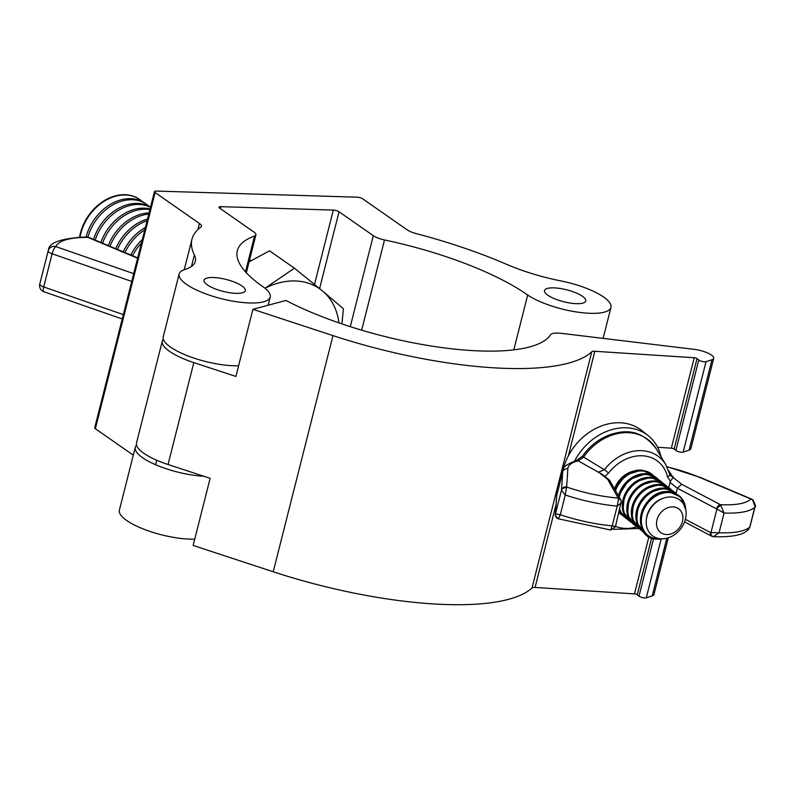<?xml version="1.0" encoding="UTF-8"?>
<svg xmlns="http://www.w3.org/2000/svg" width="795" height="795" viewBox="0 0 795 795"><rect width="100%" height="100%" fill="white"/><g stroke="black" fill="none" stroke-linecap="round" stroke-linejoin="round"><path stroke-width="1.19" d="M194.745 539.129A46.975 13.575 -165.8 0 1 126.723 520.516A46.975 13.575 -165.8 0 1 119.379 510.151L135.269 447.356A46.975 13.575 -165.8 0 1 136.571 445.22M203.818 476.255A46.975 13.575 -165.8 0 1 142.613 457.721A46.975 13.575 -165.8 0 1 135.269 447.356M207.356 284.898A21.276 6.151 -165.8 0 1 204.037 280.208A21.276 6.151 -165.8 0 1 219.48 278.101A21.276 6.151 -165.8 0 1 241.958 285.952A21.276 6.151 -165.8 0 1 245.287 290.642A21.276 6.151 -165.8 0 1 229.844 292.749A21.276 6.151 -165.8 0 1 207.356 284.898M238.609 365.77A46.975 13.575 -165.8 0 1 170.587 347.147A46.975 13.575 -165.8 0 1 163.253 336.792L179.143 273.997A46.975 13.575 -165.8 0 1 184.987 269.455A85.105 24.595 14.2 0 0 195.361 261.307A85.105 24.595 14.2 0 0 194.377 254.927A209.353 60.509 -165.8 0 1 191.953 239.235A209.353 60.509 -165.8 0 1 200.906 227.052A12.77 3.687 14.2 0 0 201.453 226.307A12.77 3.687 14.2 0 0 199.456 223.494L155.134 192.559A4.253 1.232 -165.8 0 1 154.469 191.615A4.253 1.232 -165.8 0 1 156.327 191.078L357.025 197.18A4.253 1.232 -165.8 0 1 362.749 198.859L407.07 229.795A12.77 3.687 14.2 0 0 416.163 233.581A209.353 60.509 -165.8 0 1 506.822 264.417A85.105 24.595 14.2 0 0 560.594 280.864A46.975 13.575 -165.8 0 1 610.967 307.387A46.975 13.575 -165.8 0 1 577.269 312.087A46.975 13.575 -165.8 0 1 527.681 295.024A162.548 46.985 14.2 0 0 384.502 239.961A12.77 3.687 -165.8 0 1 373.302 235.668L339.038 211.768A4.253 1.232 14.2 0 0 333.314 210.079L220.851 206.66A4.253 1.232 14.2 0 0 218.993 207.197A4.253 1.232 14.2 0 0 219.659 208.141L253.923 232.051A12.77 3.687 -165.8 0 1 255.91 234.863A12.77 3.687 -165.8 0 1 254.559 236.016A162.548 46.985 14.2 0 0 237.327 250.723A162.548 46.985 14.2 0 0 262.728 286.578A162.548 46.985 14.2 0 0 263.324 286.995A46.975 13.575 -165.8 0 1 270.211 297.042A46.975 13.575 -165.8 0 1 236.125 301.683A46.975 13.575 -165.8 0 1 186.477 284.362A46.975 13.575 -165.8 0 1 179.143 273.997M547.854 295.233A21.276 6.151 -165.8 0 1 544.535 290.543A21.276 6.151 -165.8 0 1 559.968 288.446A21.276 6.151 -165.8 0 1 582.457 296.287A21.276 6.151 -165.8 0 1 585.786 300.977A21.276 6.151 -165.8 0 1 570.343 303.084A21.276 6.151 -165.8 0 1 547.854 295.233M513.808 349.85L527.681 295.024M133.292 455.177L95.37 428.714A4.253 1.232 -165.8 0 1 94.704 427.78L154.469 191.615M668.297 537.808L653.957 594.481A14.896 4.303 -165.8 0 1 652.228 595.882L646.275 597.84A4.253 1.232 -165.8 0 1 642.648 597.661A4.253 1.232 -165.8 0 1 639.021 596.161L637.262 594.779A2.127 0.616 14.2 0 0 634.47 593.885L535.075 587.435A6.38 1.848 14.2 0 0 532.024 587.922A209.353 60.509 -165.8 0 1 273.222 571.764L193.145 545.459L210.128 478.332L168.043 464.509A46.806 13.525 -165.8 0 1 141.898 451.848A46.806 13.525 -165.8 0 1 136.511 442.964L162.299 341.075A46.806 13.525 14.2 0 0 167.675 349.969A46.806 13.525 14.2 0 0 193.821 362.619L235.906 376.442L252.899 309.305L285.942 300.46A162.548 46.985 14.2 0 0 444.465 347.922A162.548 46.985 14.2 0 0 550.587 334.774A17.023 4.919 -165.8 0 1 561.28 333.344L694.373 349.373A14.896 4.303 -165.8 0 1 713.711 358.326A14.896 4.303 -165.8 0 1 711.982 359.728L706.03 361.685A4.253 1.232 -165.8 0 1 702.402 361.506A4.253 1.232 -165.8 0 1 698.775 360.006L697.026 358.625A2.127 0.616 14.2 0 0 694.224 357.73L594.829 351.281A6.38 1.848 14.2 0 0 591.788 351.768A209.353 60.509 -165.8 0 1 332.976 335.609L252.899 309.305M163.343 339.197A46.806 13.525 14.2 0 0 162.299 341.075M657.604 447.267L671.338 448.161A2.127 0.616 -165.8 0 1 674.14 449.056L675.889 450.447A4.253 1.232 14.2 0 0 679.516 451.938A4.253 1.232 14.2 0 0 683.153 452.116L689.096 450.159A14.896 4.303 14.2 0 0 690.835 448.758L713.711 358.326M666.22 534.528A14.896 12.005 128.5 0 0 682.438 521.53A14.896 12.005 128.5 0 0 673.206 506.892A14.896 12.005 128.5 0 0 656.988 519.88A14.896 12.005 128.5 0 0 666.22 534.528M671.467 496.994A22.528 18.156 -51.5 0 1 685.429 519.145A22.528 18.156 -51.5 0 1 660.884 538.801A22.528 18.156 -51.5 0 1 646.931 516.651A22.528 18.156 -51.5 0 1 671.467 496.994M661.072 538.811A24.943 20.104 -51.5 0 1 657.604 538.891A24.943 20.104 -51.5 0 1 642.141 514.355A24.943 20.104 -51.5 0 1 669.32 492.592A24.943 20.104 -51.5 0 1 685.399 508.204M685.509 508.601A25.052 20.203 128.5 0 0 669.301 492.453A25.052 20.203 128.5 0 0 642.012 514.315A25.052 20.203 128.5 0 0 657.535 538.96A25.052 20.203 128.5 0 0 661.48 538.831M662.473 538.841A25.331 20.422 -51.5 0 1 657.376 539.139A25.331 20.422 -51.5 0 1 641.674 514.226A25.331 20.422 -51.5 0 1 669.271 492.115A25.331 20.422 -51.5 0 1 685.737 509.565M644.039 532.143A24.943 20.104 -51.5 0 1 639.568 505.391A24.943 20.104 -51.5 0 1 664.789 488.985A24.943 20.104 -51.5 0 1 675.054 493.119M675.382 493.258A25.052 20.203 128.5 0 0 664.769 488.846A25.052 20.203 128.5 0 0 639.339 505.541A25.052 20.203 128.5 0 0 644.248 532.421M644.765 533.057A25.331 20.422 -51.5 0 1 638.782 505.898A25.331 20.422 -51.5 0 1 664.739 488.518A25.331 20.422 -51.5 0 1 676.118 493.616M639.508 528.536A24.943 20.104 -51.5 0 1 635.036 501.784A24.943 20.104 -51.5 0 1 660.247 485.377A24.943 20.104 -51.5 0 1 670.523 489.511M670.841 489.65A25.052 20.203 128.5 0 0 660.238 485.248A25.052 20.203 128.5 0 0 634.798 501.943A25.052 20.203 128.5 0 0 639.717 528.814M640.233 529.46A25.331 20.422 -51.5 0 1 634.251 502.301A25.331 20.422 -51.5 0 1 660.198 484.91A25.331 20.422 -51.5 0 1 671.586 490.008M634.966 524.929A24.943 20.104 -51.5 0 1 630.495 498.187A24.943 20.104 -51.5 0 1 655.716 481.78A24.943 20.104 -51.5 0 1 665.991 485.904M666.309 486.053A25.052 20.203 128.5 0 0 655.706 481.641A25.052 20.203 128.5 0 0 630.266 498.336A25.052 20.203 128.5 0 0 635.175 525.207M635.692 525.853A25.331 20.422 -51.5 0 1 629.719 498.694A25.331 20.422 -51.5 0 1 655.666 481.303A25.331 20.422 -51.5 0 1 667.055 486.411M630.435 521.331A24.943 20.104 -51.5 0 1 625.963 494.579A24.943 20.104 -51.5 0 1 651.184 478.173A24.943 20.104 -51.5 0 1 661.46 482.307M661.778 482.446A25.052 20.203 128.5 0 0 651.175 478.034A25.052 20.203 128.5 0 0 625.735 494.728A25.052 20.203 128.5 0 0 630.644 521.609M631.16 522.245A25.331 20.422 -51.5 0 1 625.188 495.086A25.331 20.422 -51.5 0 1 651.135 477.706A25.331 20.422 -51.5 0 1 662.523 482.803M619.275 497.203A24.943 20.104 -51.5 0 1 646.653 474.565A24.943 20.104 -51.5 0 1 656.928 478.699M657.246 478.838A25.052 20.203 128.5 0 0 646.633 474.436A25.052 20.203 128.5 0 0 619.166 497.014M618.917 496.557A25.331 20.422 -51.5 0 1 646.603 474.098A25.331 20.422 -51.5 0 1 657.982 479.196M615.588 490.555A24.943 20.104 -51.5 0 1 642.121 470.968A24.943 20.104 -51.5 0 1 652.387 475.092M652.705 475.241A25.052 20.203 128.5 0 0 642.102 470.829A25.052 20.203 128.5 0 0 615.499 490.386M615.27 489.978A25.331 20.422 -51.5 0 1 642.062 470.491A25.331 20.422 -51.5 0 1 653.45 475.599M622.097 515.041A25.331 20.422 -51.5 0 1 618.987 512.616M619.067 512.288A25.052 20.203 128.5 0 0 621.581 514.395M621.372 514.117A24.943 20.104 -51.5 0 1 619.106 512.149M626.629 518.648A25.331 20.422 -51.5 0 1 619.603 510.181M619.742 509.625A25.052 20.203 128.5 0 0 626.112 518.002M625.904 517.724A24.943 20.104 -51.5 0 1 619.802 509.396M668.774 487.424L670.046 482.406A4.253 3.428 -51.5 0 1 670.463 481.333L667.502 476.851A4.253 2.127 -13.1 0 0 669.678 474.317L669.678 474.317A4.253 2.127 -13.1 0 0 669.539 473.989M667.502 476.851A39.094 31.522 128.5 0 0 642.897 455.813A39.094 31.522 128.5 0 0 608.612 473.035L605.542 475.907M633.267 471.177A23.115 18.633 128.5 0 0 614.585 488.746M676.078 493.337L677.37 488.229L681.703 484.274L720.409 504.676L724.056 513.043L716.534 508.87A4.253 2.614 -62.2 0 1 720.409 504.676A67.048 19.378 14.2 0 0 750.808 498.972L699.689 477.427A65.905 19.05 14.2 0 0 667.005 466.874M668.555 470.501L673.027 477.388L681.703 484.274M621.114 500.741A4.253 3.935 151 0 0 620.786 499.926L609.566 480.22L601.755 474.009L578.144 460.871A65.905 19.05 14.2 0 0 567.839 468.881L566.656 487.037L565.265 495.007L561.479 490.306A4.253 3.528 9 0 1 566.129 487.792M576.156 460.683L582.347 456.34L604.379 469.756A43.268 34.871 -51.5 0 1 665.773 464.628L656.213 448.807A49.986 40.287 128.5 0 0 583.421 457.274L578.144 460.871A4.253 3.568 76.5 0 0 576.156 460.683L576.156 460.683C566.795 464.091 562.373 467.42 562.88 470.68A70.169 20.282 -165.8 0 0 562.701 471.852A4.253 4.064 3.7 0 1 567.839 468.881M748.562 529.44L749.784 527.035L748.562 529.44C746.296 530.881 743.385 537.509 713.781 536.724L711.426 536.078A4.253 2.614 -62.2 0 1 710.541 532.561L719.058 532.789L713.363 536.675A4.253 2.832 -79.6 0 1 713.045 536.645L713.045 536.645A4.253 2.832 -79.6 0 1 710.939 532.7L716.901 509.128A4.253 2.246 -47 0 1 721.264 505.451M749.884 527.095L755.061 506.634L752.547 499.876L750.808 498.972A4.253 1.898 112.9 0 1 751.464 499.002L700.345 477.457A4.253 1.908 113.3 0 0 699.689 477.427M621.203 502.927L617.208 506.117L618.57 498.793L607.778 479.484L599.102 472.588M555.437 515.14A4.253 4.064 3.7 0 1 555.417 514.405C556.709 516.064 552.475 512.775 558.299 518.807A4.253 4.253 -81.6 0 1 555.536 513.808L560.276 514.753L558.289 518.807L610.669 530.017L612.21 525.863L615.241 526.499M665.773 464.628L670.255 475.609L673.474 477.179M598.019 472.29L604.379 469.756L608.612 473.035M556.589 496.249A4.253 4.064 3.7 0 1 556.709 495.543A70.169 20.282 14.2 0 1 556.878 494.371L556.589 496.309A4.253 4.064 3.7 0 1 556.589 496.249L555.417 514.405A4.253 4.064 3.7 0 1 555.526 513.699L561.518 490.008A4.253 4.064 3.7 0 1 566.656 487.037A67.048 19.378 14.2 0 0 618.063 498.038A4.253 3.935 151 0 1 620.786 499.926L621.302 501.297A4.253 3.518 167.3 0 0 618.57 498.793M577.995 459.59L579.485 459.908M751.464 499.002L753.094 500.005A4.253 1.451 130 0 0 752.547 499.876M670.463 481.333L673.027 477.388M609.566 480.22L607.778 479.484M661.023 456.757A53.186 42.88 128.5 0 0 648.094 435.571L641.784 430.562A53.186 42.88 128.5 0 0 563.228 469.249A53.186 42.88 128.5 0 0 562.969 470.322M648.094 435.571A53.186 42.88 128.5 0 0 574.566 461.1M139.562 199.446A42.552 32.357 124.9 0 0 139.364 199.306A42.552 32.357 124.9 0 0 80.404 233.144A42.552 32.357 124.9 0 0 79.589 237.059M142.285 201.602A42.552 32.357 124.9 0 0 139.781 199.595A42.552 32.357 124.9 0 0 125.421 194.994A42.552 32.357 124.9 0 0 80.822 233.442A42.552 32.357 124.9 0 0 80.056 237.039M149.082 206.342A42.552 32.357 124.9 0 0 146.578 204.335L145.028 203.262A42.552 32.357 124.9 0 0 130.678 198.661A42.552 32.357 124.9 0 0 86.118 236.94M146.578 204.335A42.552 32.357 124.9 0 0 132.218 199.744A42.552 32.357 124.9 0 0 87.897 237.119M150.533 207.157A42.552 32.357 124.9 0 0 137.475 203.411A42.552 32.357 124.9 0 0 93.562 239.404M150.484 207.346A42.552 32.357 124.9 0 0 139.016 204.484A42.552 32.357 124.9 0 0 95.221 240.1M150.086 208.926A42.552 32.357 124.9 0 0 144.273 208.151A42.552 32.357 124.9 0 0 100.905 242.475M149.907 209.642A42.552 32.357 124.9 0 0 145.813 209.224A42.552 32.357 124.9 0 0 102.575 243.181M149.082 212.901A42.552 32.357 124.9 0 0 108.299 245.576M148.774 214.094A42.552 32.357 124.9 0 0 109.988 246.281M147.542 218.993A42.552 32.357 124.9 0 0 115.752 248.696M147.115 220.692A42.552 32.357 124.9 0 0 117.451 249.411M145.386 227.499A42.552 32.357 124.9 0 0 123.255 251.836M144.789 229.844A42.552 32.357 124.9 0 0 124.964 252.562M142.355 239.494A42.552 32.357 124.9 0 0 130.817 255.006M141.46 243.012A42.552 32.357 124.9 0 0 132.536 255.732M249.322 260.909A72.335 55.014 -55.1 0 1 251.846 260.363M249.083 261.843L269.545 250.823L294.428 268.193L265.013 288.277A72.335 55.014 -55.1 0 1 322.373 290.861L294.428 268.193M338.958 322.889A72.335 55.014 124.9 0 0 322.373 290.861L343.44 308.738L341.9 323.903M245.496 271.85L254.559 236.016M191.466 266.454L194.377 254.927M361.675 330.183L384.502 239.961M350.277 326.666L373.302 235.668M319.6 288.575L339.038 211.768M314.512 284.401L333.314 210.079M220.354 208.628L220.851 206.66M197.925 229.526L199.456 223.494M95.37 428.714L155.134 192.559M652.228 595.882L666.806 538.245M646.275 597.84L661.152 539.06M639.021 596.161L653.589 538.593M637.262 594.779L651.642 537.967M634.47 593.885L648.949 536.645M168.043 464.509L193.821 362.619M689.096 450.159L711.982 359.728M683.153 452.116L706.03 361.685M675.889 450.447L698.775 360.006M674.14 449.056L697.026 358.625M671.338 448.161L694.224 357.73M535.075 587.435L556.053 504.517M568.355 455.913L594.829 351.281M532.024 587.922L591.788 351.768M273.222 571.764L332.976 335.609M646.365 519.652A20.968 16.904 -51.5 0 1 663.418 498.207M653.868 475.817L641.714 470.044L625.834 474.973L614.873 489.263A25.251 20.352 -51.5 0 1 641.495 470.133M623.171 515.856A25.251 20.352 -51.5 0 1 619.494 510.599M618.51 495.832A25.251 20.352 -51.5 0 1 646.037 473.741M627.702 519.463A25.251 20.352 -51.5 0 1 625.725 492.622A25.251 20.352 -51.5 0 1 650.568 477.348M632.234 523.07A25.251 20.352 -51.5 0 1 630.256 496.229A25.251 20.352 -51.5 0 1 655.1 480.945M636.765 526.668A25.251 20.352 -51.5 0 1 634.788 499.826A25.251 20.352 -51.5 0 1 659.631 484.553M641.307 530.275A25.251 20.352 -51.5 0 1 639.319 503.434A25.251 20.352 -51.5 0 1 664.173 488.16M645.838 533.882A25.251 20.352 -51.5 0 1 643.861 507.041A25.251 20.352 -51.5 0 1 668.704 491.757M615.519 526.31A39.094 31.522 128.5 0 0 636.646 526.896M716.534 508.87L677.37 488.229L670.046 482.406M614.187 529.52A43.268 34.871 -51.5 0 1 613.641 529.331L638.514 528.516M555.526 513.699L556.709 495.543L562.701 471.852L561.518 490.008M565.265 495.007L560.276 514.753A73.428 21.227 14.2 0 0 612.21 525.863L617.208 506.117A73.428 21.227 -165.8 0 1 565.265 495.007M749.784 527.035L754.783 507.29A73.428 21.227 -165.8 0 1 724.056 513.043L719.058 532.789A73.428 21.227 14.2 0 0 749.784 527.035M685.389 519.314L710.541 532.561M137.614 258.226L87.907 237.397A81.706 23.612 14.2 0 0 55.829 246.599L133.709 273.649M131.741 281.44L52.122 253.784L43.725 286.955A6.38 1.848 -165.8 0 1 39.75 284.123A6.38 1.848 -165.8 0 1 39.78 284.034L48.127 251.051M122.241 318.954L43.844 291.715A6.38 1.759 -70.8 0 1 43.725 286.955L123.344 314.611M43.844 291.715A6.38 6.38 0 0 1 39.75 284.123L48.147 250.952A6.38 1.848 -165.8 0 0 52.122 253.784A6.38 1.759 -70.8 0 1 55.829 246.599A6.38 6.102 24.6 0 0 48.525 249.859A6.38 6.38 0 0 0 48.147 250.952A6.38 1.848 -165.8 0 1 48.177 250.862A6.38 6.102 24.6 0 1 48.525 249.859C48.922 242.525 61.573 238.212 86.456 236.94A6.38 3.945 90.5 0 1 87.907 237.397A6.38 2.812 -67.3 0 1 88.871 237.437A6.38 6.38 0 0 0 86.456 236.94M603.117 338.382L610.967 307.387M268.144 305.23L270.211 297.042M246.321 272.755L255.91 234.863M184.241 269.704L191.953 239.235M685.767 509.714L680.778 497.123L668.913 491.668C640.79 488.428 628.676 539.099 657.217 539.179L662.623 538.831M676.535 493.834L664.381 488.07L649.018 492.642L638.007 506.127L636.517 522.196L645.063 533.415M671.994 490.227L659.85 484.463L644.487 489.034L633.466 502.519L631.985 518.588L640.531 529.808M667.462 486.629L655.319 480.856L639.955 485.427L628.934 498.912L627.454 514.981L636 526.211M662.931 483.022L650.787 477.258L635.414 481.83L624.403 495.315L622.912 511.384L631.469 522.603M658.399 479.415L646.246 473.651L629.123 479.514L618.49 495.792M622.396 515.389L618.917 512.874M626.937 518.996L619.444 510.797M556.878 494.371L562.88 470.68M610.878 530.056L615.39 526.827L621.302 501.297M582.347 456.34C589.741 445.896 599.112 438.621 610.451 434.527C623.568 430.423 640.541 428.108 656.213 448.807M666.896 466.665L700.345 477.457M753.094 500.005C755.469 505.123 756.125 507.329 755.061 506.634L755.061 506.634M711.426 536.078L684.555 521.918M200.36 475.122L200.141 475.996M156.724 460.235L155.591 464.707M137.694 257.888L88.871 237.437"/></g></svg>
